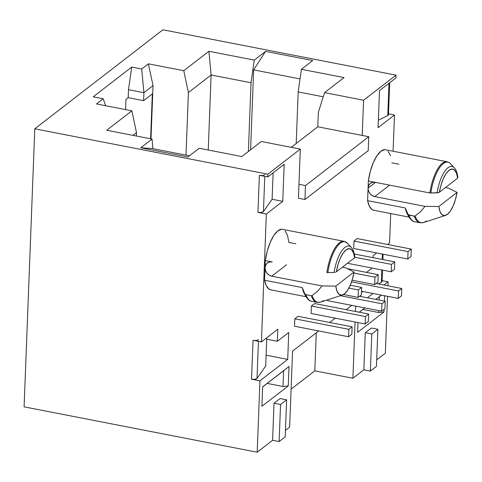 <?xml version="1.0" encoding="UTF-8"?>
<svg xmlns="http://www.w3.org/2000/svg" width="482" height="482" viewBox="0 0 482 482"><rect width="100%" height="100%" fill="white"/><g stroke="black" fill="none" stroke-linecap="round" stroke-linejoin="round"><path stroke-width="0.72" d="M305.245 295.05A31.812 11.737 -79 0 1 302.28 287.585L264.582 280.247A31.812 11.737 101 0 0 270.745 289.845L306.058 296.719A34.662 12.791 -79 0 1 304.672 293.496L302.28 287.585A31.812 11.737 101 0 0 304.365 293.725L306.058 296.719C308.022 299.708 309.896 301.238 311.673 301.31A35.246 13.008 101 0 1 305.919 294.701L304.672 293.496A34.662 12.791 101 0 0 306.094 296.779M311.643 301.304A35.246 13.008 -79 0 1 305.919 294.701L304.672 293.496L302.28 287.585L264.582 280.247L265.335 260.587L267.281 251.05L270.251 242.319L273.915 235.324L277.891 230.818L281.753 229.269L282.627 229.366M311.673 301.31L317.054 302.359A35.246 13.008 -79 0 1 311.3 295.749L305.919 294.701L311.3 295.749A35.246 13.008 101 0 0 317.029 302.353M323.35 300.581A35.035 12.93 -79 0 1 320.536 302.124A35.035 12.93 -79 0 1 312.131 295.562L311.3 295.749L312.131 295.562A35.035 12.93 101 0 0 320.59 302.106L342.497 295.008A23.648 8.724 -79 0 1 335.803 286.103L354.065 271.993L352.444 279.102L350.131 285.525L347.347 290.646L344.359 293.978L341.455 295.201L338.906 294.195L336.96 291.068L335.803 286.103L322 285.959L317.554 291.291L312.131 295.562L317.554 291.291M408.26 215.454A31.812 11.737 -79 0 1 405.29 207.989L367.591 200.651L368.073 188.113L375.49 182.383L368.073 188.113A7.634 6.543 52.3 0 1 370.369 183.425A7.634 6.543 52.3 0 1 375.315 182.353L368.344 180.997L370.297 171.459L373.261 162.729L376.924 155.734L380.901 151.221L384.763 149.679L385.636 149.775M373.863 210.273L371.899 209.429L369.326 206.121L367.591 200.651A31.812 11.737 101 0 0 373.755 210.254L409.067 217.123M414.653 221.708A35.246 13.008 -79 0 1 408.929 215.111L407.682 213.9L405.29 207.989A31.812 11.737 101 0 0 407.38 214.135L409.067 217.129A34.662 12.791 -79 0 1 407.682 213.9A34.662 12.791 101 0 0 409.104 217.183M414.683 221.714L420.069 222.762A35.246 13.008 -79 0 1 414.315 216.159L408.929 215.111A35.246 13.008 101 0 0 414.683 221.714C412.905 221.642 411.038 220.111 409.067 217.129M426.359 220.985A35.035 12.93 -79 0 1 423.545 222.527A35.035 12.93 -79 0 1 415.141 215.966L414.315 216.159A35.246 13.008 101 0 0 420.045 222.756M103.178 98.774L93.201 96.834L131.725 67.064L141.702 69.004L148.396 63.835L183.769 70.715L208.911 51.291L254.261 60.111L265.558 51.381L312.722 60.557L301.419 69.294L344.046 77.59L324.579 92.628L363.579 100.22L396.023 75.15L162.934 29.788L34.782 128.808L267.865 174.171L300.31 149.101L261.316 141.515L241.85 156.554L199.223 148.257L187.92 156.993L140.756 147.811L152.059 139.081L106.709 130.254L131.857 110.83L96.484 103.943L103.178 98.774L96.484 103.943L131.857 110.83L106.709 130.254L152.059 139.081L152.89 148.679L152.059 139.081L140.756 147.811L187.92 156.993L199.223 148.257L241.85 156.554L261.316 141.515L300.31 149.101L267.865 174.171L267.763 176.954L284.187 164.26L282.759 201.331L266.335 214.026L261.425 341.925L277.849 329.23L277.385 341.28L288.742 332.508L287.712 359.385L259.931 380.846L257.189 452.212L272.595 440.307L274.023 403.235L280.108 398.53L286.633 399.801L280.108 398.53L274.023 403.235L280.554 404.5L279.126 441.572L285.211 436.873L286.633 399.801L280.554 404.5L274.023 403.235L272.595 440.307L279.126 441.572L272.595 440.307L257.189 452.212L259.931 380.846L251.544 379.214L253.038 340.292L261.425 341.925L266.335 214.026L257.948 212.393L259.376 175.321L267.763 176.954L267.865 174.171L34.782 128.808L24.1 406.85L257.189 452.212L24.1 406.85L34.782 128.808L162.934 29.788L396.023 75.15L363.579 100.22L362.223 135.436L368.754 136.707L305.492 185.594L298.961 184.323L300.31 149.101L298.961 184.323L305.492 185.594L304.955 199.494L298.424 198.223L298.961 184.323L298.424 198.223L304.955 199.494L368.224 150.613L368.754 136.707L362.223 135.436L363.579 100.22L324.579 92.628L318.343 112.324L317.783 126.79L291.2 147.329L317.783 126.79L362.223 135.436L317.783 126.79L318.343 112.324L324.579 92.628L344.046 77.59L301.419 69.294L312.722 60.557L265.558 51.381L253.653 69.884L300.045 78.915L253.653 69.884L265.558 51.381L254.261 60.111L208.911 51.291L183.769 70.715L188.408 92.532L186.004 155.126L188.408 92.532L211.122 74.981L251.026 82.747L248.387 151.505L251.026 82.747L254.261 60.111L251.026 82.747L211.122 74.981L208.242 150.016L211.122 74.981L208.911 51.291L211.122 74.981L188.408 92.532L183.769 70.715L148.396 63.835L141.702 69.004L143.913 92.695L128.495 89.694L131.725 67.064L93.201 96.834L103.178 98.774L105.642 105.727L103.178 98.774M296.207 143.461L298.189 91.923L323.259 96.804L298.189 91.923L301.419 69.294L298.189 91.923L296.207 143.461M285.458 430.366L289.634 427.142L292.55 351.143L318.704 330.941L292.55 351.143L289.634 427.142L285.458 430.366M329.67 322.464L335.249 318.15L329.67 322.464M346.215 309.679L351.794 305.365L346.215 309.679M355.668 306.124L355.463 311.48L355.668 306.124M355.059 322.006L352.896 378.262L363.85 369.796L365.272 332.725L371.357 328.025L377.888 329.296L371.357 328.025L365.272 332.725L371.803 333.996L370.375 371.068L376.46 366.368L377.888 329.296L371.803 333.996L365.272 332.725L363.85 369.796L370.375 371.068L363.85 369.796L352.896 378.262L314.806 370.845L352.896 378.262L355.059 322.006M376.713 359.861L385.341 353.192L387.528 296.316L385.341 353.192L376.713 359.861M387.932 285.79L388.082 281.825L383.961 285.013L388.082 281.825L382.081 280.657L388.082 281.825L387.932 285.79M372.99 293.49L367.411 297.798L372.99 293.49M360.566 296.466L360.602 295.454L360.566 296.466M366.543 272.39L372.122 268.082L366.543 272.39M373.074 257.659L373.152 255.593L376.581 252.942L373.152 255.593L373.074 257.659M387.546 244.47L389.577 242.898L390.709 213.55L389.577 242.898L387.546 244.47M393.101 151.228L394.493 115.005L378.069 127.694L379.491 90.622L395.915 77.933L396.023 75.15L395.915 77.933L379.491 90.622L378.069 127.694L394.493 115.005L388.492 113.836L394.493 115.005L393.101 151.228M327.621 300.666L327.658 299.816L327.621 300.666L381.678 311.185L327.621 300.666M311.077 313.451L311.36 306.034L314.607 303.527L368.664 314.047L314.607 303.527L311.36 306.034L365.416 316.553L365.133 323.97L311.077 313.451L311.36 306.034L365.416 316.553L365.133 323.97L368.375 321.464L368.664 314.047L365.416 316.553L368.664 314.047L368.375 321.464L365.133 323.97L311.077 313.451M294.532 326.236L294.815 318.819L298.063 316.312L352.113 326.832L298.063 316.312L294.815 318.819L348.872 329.339L348.582 336.755L294.532 326.236L294.815 318.819L348.872 329.339L348.582 336.755L351.83 334.249L352.113 326.832L348.872 329.339L352.113 326.832L351.83 334.249L348.582 336.755L294.532 326.236M285.091 230.854L287.543 235.397L288.857 242.416L295.821 243.772M270.854 289.869L268.89 289.019L266.317 285.718L264.582 280.247L265.335 260.587L272.3 261.943L269.613 261.967L267.293 263.07L265.696 265.088L265.064 267.709L265.486 270.535L266.908 273.137L269.113 275.12L271.758 276.186L322 285.959L335.803 286.103L354.065 271.993A23.648 8.724 -79 0 1 342.497 295.008M420.563 211.694L415.141 215.966L420.563 211.694L425.01 206.368L438.813 206.507L457.075 192.402L448.531 188.191L445.422 187.588L448.531 188.191L457.075 192.402A23.648 8.724 -79 0 1 445.507 215.412A23.648 8.724 -79 0 1 438.813 206.507L457.075 192.402L455.454 199.506L453.14 205.928L450.357 211.05L447.368 214.382L444.464 215.605L441.916 214.604L439.97 211.471L438.813 206.507L425.01 206.368L374.767 196.59L372.122 195.529L369.917 193.547L368.501 190.944L368.073 188.113L368.344 180.997L368.073 188.113L368.706 185.492L370.309 183.479L372.628 182.377L375.315 182.353L429.89 192.975L437.114 192.848A26.088 9.628 -79 0 1 454.297 167.863L450.459 163.711A29.547 10.905 101 0 0 430.848 193.047A29.547 10.905 -79 0 1 449.766 163.067M388.1 151.258L390.559 155.8M289.013 366.471L288.26 385.931L261.901 406.302L262.648 386.841L289.013 366.471L283.621 370.724L283.012 386.48L267.209 383.407L283.012 386.48L288.26 385.931L261.901 406.302L262.648 386.841L289.013 366.471L288.26 385.931L283.012 386.48L283.621 370.724L289.013 366.471M383.973 311.981L357.614 332.351L357.987 322.579L357.614 332.351L383.973 311.981L384.076 309.33L383.973 311.981L378.725 312.529L362.916 309.45L378.725 312.529L383.973 311.981M359.235 312.209L364.814 307.902L359.235 312.209M375.779 299.424L381.358 295.117L375.779 299.424M384.6 295.749L384.389 301.105L384.6 295.749M353.71 248.489L353.999 241.078L357.24 238.572L411.297 249.092L357.24 238.572L353.999 241.078L408.049 251.598L407.766 259.015L353.71 248.489L353.999 241.078L408.049 251.598L407.766 259.015L411.007 256.502L411.297 249.092L408.049 251.598L411.297 249.092L411.007 256.502L407.766 259.015L353.71 248.489M336.352 271.866L337.972 264.757L340.28 258.334L343.064 253.213L346.052 249.881L348.962 248.658L351.511 249.664L353.457 252.791L354.613 257.756L336.352 271.866A23.648 8.724 -79 0 1 346.052 249.881A23.648 8.724 -79 0 1 354.613 257.756L336.352 271.866M350.721 246.923A26.088 9.628 101 0 0 334.104 272.438L335.448 272.258L334.104 272.438A26.088 9.628 -79 0 1 351.288 247.459L347.45 243.308A29.547 10.905 101 0 0 327.832 272.643L334.104 272.438L327.832 272.643A29.547 10.905 -79 0 1 346.757 242.657M343.473 241.253A29.824 11.008 101 0 0 326.88 272.565L327.832 272.643L326.88 272.565A29.824 11.008 -79 0 1 344.064 241.325L347.45 243.308M345.522 267.787L354.065 271.993L345.522 267.787L342.413 267.179L345.522 267.787M391.866 162.82L398.837 164.175M446.483 161.657A29.824 11.008 101 0 0 429.89 192.975A29.824 11.008 -79 0 1 447.079 161.729C449.435 162.741 450.562 163.404 450.459 163.711M447.079 161.729L385.534 149.751A29.824 11.008 101 0 0 368.344 180.997L429.89 192.975L438.463 192.667L439.361 192.27L440.982 185.166L443.295 178.744L446.079 173.622L449.067 170.291L451.971 169.068L454.52 170.068L456.466 173.201L457.623 178.159L439.361 192.27A23.648 8.724 -79 0 1 449.067 170.291A23.648 8.724 -79 0 1 457.623 178.159L439.361 192.27L437.114 192.848A26.088 9.628 101 0 1 453.731 167.326M425.01 206.368L374.767 196.59L389.595 185.13L374.767 196.59A7.634 6.543 52.3 0 1 368.073 188.113L367.591 200.651L405.29 207.989L408.176 214.659L414.315 216.159L415.141 215.966A35.035 12.93 101 0 0 423.6 222.515L420.069 222.762M291.092 389.173L314.806 370.845L316.264 332.821L314.806 370.845L291.092 389.173M132.972 135.364L136.502 132.64L136.37 136.026L136.502 132.64L131.857 110.83L136.502 132.64L132.972 135.364M125.567 109.601L125.959 99.394L128.188 97.671L128.495 89.694L128.188 97.671L143.606 100.672L143.913 92.695L153.041 85.645L150.993 138.876L153.041 85.645L148.396 63.835L153.041 85.645L143.913 92.695L128.495 89.694L131.725 67.064L141.702 69.004L143.913 92.695L143.606 100.672L152.33 93.936L143.606 100.672L128.188 97.671L125.959 99.394L125.567 109.601M150.607 138.798L152.33 93.936L150.607 138.798M381.901 281.187L381.997 281.807L381.358 282.362L378.25 283.904L381.358 282.362L381.834 269.968L381.358 282.362A3.977 1.434 2.2 0 0 382.045 281.602L382.491 270.101M362.868 291.52L361.47 292.213L362.868 291.52M258.515 339.509A3.977 1.434 -177.8 0 1 253.038 340.292L251.544 379.214A3.977 1.434 2.2 0 0 257.02 378.436L265.696 366.085L266.727 339.208L265.696 366.085L257.02 378.436L254.906 379.31L251.544 379.214L259.931 380.846L287.712 359.385L266.112 355.18L287.712 359.385L288.742 332.508L277.385 341.28L266.727 339.208L277.385 341.28L277.849 329.23L261.425 341.925L254.725 340.473M280.554 404.5L286.633 399.801L285.211 436.873L279.126 441.572L280.554 404.5M371.803 333.996L377.888 329.296L376.46 366.368L370.375 371.068L371.803 333.996M305.492 185.594L304.955 199.494L368.224 150.613L368.754 136.707L305.492 185.594M262.648 386.932L283.621 370.724L262.648 386.932M359.325 312.228L364.904 307.92L359.325 312.228M375.87 299.442L379.328 296.773L379.201 300.093L379.328 296.773L381.413 295.129L375.87 299.442M378.798 310.625L378.725 312.529L378.798 310.625M382.238 259.443L382.443 254.086L382.238 259.443M388.305 114.361L388.408 114.987L387.769 115.541L389.004 83.272L387.769 115.541L378.358 120.199L387.769 115.541A3.977 1.434 2.2 0 0 388.456 114.776L389.685 82.741M266.727 339.208L266.781 337.78L266.727 339.208M257.02 378.436L258.448 341.346L257.02 378.436M272.107 199.259L282.759 201.331L284.187 164.26L267.763 176.954L259.376 175.321L257.948 212.393L266.335 214.026L282.759 201.331L272.107 199.259L273.119 172.809L272.107 199.259L263.431 211.61L272.107 199.259M264.781 176.376L263.431 211.61L261.316 212.484L257.948 212.393A3.977 1.434 2.2 0 0 263.431 211.61L264.781 176.376M261.063 175.502L259.376 175.321A3.977 1.434 -177.8 0 0 264.853 174.538M322 285.959L271.758 276.186L286.585 264.726L271.758 276.186A7.634 6.543 52.3 0 1 265.064 267.709A7.634 6.543 52.3 0 1 267.359 263.021A7.634 6.543 52.3 0 1 272.3 261.943L265.335 260.587A29.824 11.008 101 0 1 282.518 229.348L344.064 241.325M348.884 288.097L358.409 289.953L358.126 297.37L343.546 294.532L358.126 297.37L361.373 294.857L361.657 287.447L350.263 285.23L361.657 287.447L358.409 289.953L348.884 288.097M358.409 289.953L358.126 297.37L361.373 294.857L361.657 287.447L358.409 289.953M353.872 273.065L374.96 277.168L374.671 284.585L352.113 280.193L374.671 284.585L377.918 282.072L378.201 274.662L347.263 268.643L378.201 274.662L374.96 277.168L353.872 273.065M374.96 277.168L374.671 284.585L377.918 282.072L378.201 274.662L374.96 277.168M340.413 295.683L381.961 303.768L381.678 311.185L384.925 308.679L385.208 301.262L359.548 296.267L385.208 301.262L381.961 303.768L340.413 295.683M381.961 303.768L381.678 311.185L384.925 308.679L385.208 301.262L381.961 303.768M354.891 257.255L391.505 264.383L391.221 271.8L347.462 263.28L391.221 271.8L394.463 269.287L394.746 261.877L354.348 254.014L394.746 261.877L391.505 264.383L354.891 257.255M391.505 264.383L391.221 271.8L394.463 269.287L394.746 261.877L391.505 264.383M351.571 281.85L398.512 290.983L398.222 298.4L361.512 291.255L398.222 298.4L401.47 295.894L401.753 288.477L376.093 283.482L401.753 288.477L398.512 290.983L351.571 281.85M398.512 290.983L398.222 298.4L401.47 295.894L401.753 288.477L398.512 290.983M250.586 149.806L253.653 69.884L250.586 149.806M151.926 148.492L140.756 147.811L151.926 148.492L189.468 155.794L151.926 148.492M317.054 302.359L320.59 302.106M354.891 257.249C354.21 252.381 353.011 249.116 351.288 247.459M445.507 215.412L423.6 222.515M382.895 259.569L383.1 254.213M454.297 167.863C456.02 169.519 457.219 172.785 457.9 177.653"/></g></svg>
